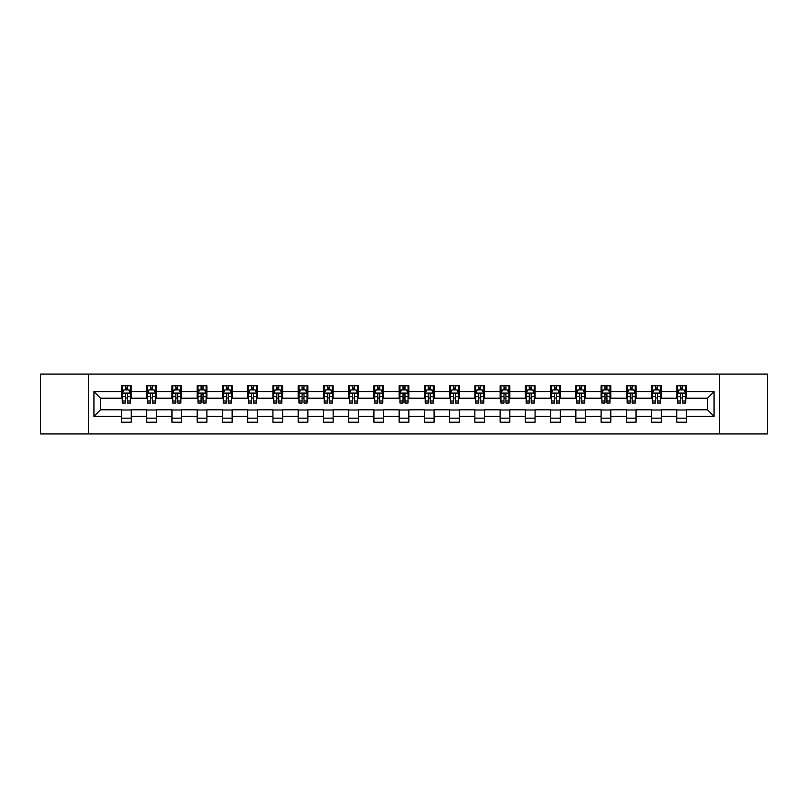 <?xml version="1.0" encoding="UTF-8"?>
<svg xmlns="http://www.w3.org/2000/svg" width="808" height="808" viewBox="0 0 808 808"><rect width="100%" height="100%" fill="white"/><g stroke="black" fill="none" stroke-linecap="round" stroke-linejoin="round"><path stroke-width="1.21" d="M719.383 433.936L767.6 433.936L767.6 374.064L719.383 374.064L719.383 433.936L88.617 433.936L88.617 374.064L40.4 374.064L40.4 433.936L88.617 433.936M719.383 374.064L88.617 374.064M686.527 391.698L686.527 385.8L676.821 385.8L676.821 391.698L661.287 391.698L661.287 385.8L651.581 385.8L651.581 391.698L636.048 391.698L636.048 385.8L626.331 385.8L626.331 391.698L610.798 391.698L610.798 385.8L601.091 385.8L601.091 391.698L585.558 391.698L585.558 385.8L575.851 385.8L575.851 391.698L560.318 391.698L560.318 385.8L550.601 385.8L550.601 391.698L535.068 391.698L535.068 385.8L525.362 385.8L525.362 391.698L509.828 391.698L509.828 385.8L500.122 385.8L500.122 391.698L484.588 391.698L484.588 385.8L474.872 385.8L474.872 391.698L459.338 391.698L459.338 385.8L449.632 385.8L449.632 391.698L434.098 391.698L434.098 385.8L424.392 385.8L424.392 391.698L408.858 391.698L408.858 385.8L399.142 385.8L399.142 391.698L383.608 391.698L383.608 385.8L373.902 385.8L373.902 391.698L358.368 391.698L358.368 385.8L348.662 385.8L348.662 391.698L333.128 391.698L333.128 385.8L323.412 385.8L323.412 391.698L307.878 391.698L307.878 385.8L298.172 385.8L298.172 391.698L282.638 391.698L282.638 385.8L272.932 385.8L272.932 391.698L257.399 391.698L257.399 385.8L247.682 385.8L247.682 391.698L232.148 391.698L232.148 385.8L222.442 385.8L222.442 391.698L206.909 391.698L206.909 385.8L197.203 385.8L197.203 391.698L181.669 391.698L181.669 385.8L171.953 385.8L171.953 391.698L156.419 391.698L156.419 385.8L146.713 385.8L146.713 391.698L131.179 391.698L131.179 385.8L121.473 385.8L121.473 391.698L93.96 391.698L93.96 416.302L100.434 409.828L121.473 409.828L121.473 422.2L131.179 422.2L131.179 409.828L146.713 409.828L146.713 422.2L156.419 422.2L156.419 409.828L171.953 409.828L171.953 422.2L181.669 422.2L181.669 409.828L197.203 409.828L197.203 422.2L206.909 422.2L206.909 409.828L222.442 409.828L222.442 422.2L232.148 422.2L232.148 409.828L247.682 409.828L247.682 422.2L257.399 422.2L257.399 409.828L272.932 409.828L272.932 422.2L282.638 422.2L282.638 409.828L298.172 409.828L298.172 422.2L307.878 422.2L307.878 409.828L323.412 409.828L323.412 422.2L333.128 422.2L333.128 409.828L348.662 409.828L348.662 422.2L358.368 422.2L358.368 409.828L373.902 409.828L373.902 422.2L383.608 422.2L383.608 409.828L399.142 409.828L399.142 422.2L408.858 422.2L408.858 409.828L424.392 409.828L424.392 422.2L434.098 422.2L434.098 409.828L449.632 409.828L449.632 422.2L459.338 422.2L459.338 409.828L474.872 409.828L474.872 422.2L484.588 422.2L484.588 409.828L500.122 409.828L500.122 422.2L509.828 422.2L509.828 409.828L525.362 409.828L525.362 422.2L535.068 422.2L535.068 409.828L550.601 409.828L550.601 422.2L560.318 422.2L560.318 409.828L575.851 409.828L575.851 422.2L585.558 422.2L585.558 409.828L601.091 409.828L601.091 422.2L610.798 422.2L610.798 409.828L626.331 409.828L626.331 422.2L636.048 422.2L636.048 409.828L651.581 409.828L651.581 422.2L661.287 422.2L661.287 409.828L676.821 409.828L676.821 422.2L686.527 422.2L686.527 409.828L707.566 409.828L707.566 398.172L686.527 398.172L686.527 391.698L714.04 391.698L714.04 416.302L686.527 416.302M676.821 416.302L661.287 416.302M651.581 416.302L636.048 416.302M626.331 416.302L610.798 416.302M601.091 416.302L585.558 416.302M575.851 416.302L560.318 416.302M550.601 416.302L535.068 416.302M525.362 416.302L509.828 416.302M500.122 416.302L484.588 416.302M474.872 416.302L459.338 416.302M449.632 416.302L434.098 416.302M424.392 416.302L408.858 416.302M399.142 416.302L383.608 416.302M373.902 416.302L358.368 416.302M348.662 416.302L333.128 416.302M323.412 416.302L307.878 416.302M298.172 416.302L282.638 416.302M272.932 416.302L257.399 416.302M247.682 416.302L232.148 416.302M222.442 416.302L206.909 416.302M197.203 416.302L181.669 416.302M171.953 416.302L156.419 416.302M146.713 416.302L131.179 416.302M121.473 416.302L93.96 416.302M676.821 391.698L676.821 398.172L661.287 398.172L661.287 391.698M651.581 391.698L651.581 398.172L636.048 398.172L636.048 391.698M626.331 391.698L626.331 398.172L610.798 398.172L610.798 391.698M601.091 391.698L601.091 398.172L585.558 398.172L585.558 391.698M575.851 391.698L575.851 398.172L560.318 398.172L560.318 391.698M550.601 391.698L550.601 398.172L535.068 398.172L535.068 391.698M525.362 391.698L525.362 398.172L509.828 398.172L509.828 391.698M500.122 391.698L500.122 398.172L484.588 398.172L484.588 391.698M474.872 391.698L474.872 398.172L459.338 398.172L459.338 391.698M449.632 391.698L449.632 398.172L434.098 398.172L434.098 391.698M424.392 391.698L424.392 398.172L408.858 398.172L408.858 391.698M399.142 391.698L399.142 398.172L383.608 398.172L383.608 391.698M373.902 391.698L373.902 398.172L358.368 398.172L358.368 391.698M348.662 391.698L348.662 398.172L333.128 398.172L333.128 391.698M323.412 391.698L323.412 398.172L307.878 398.172L307.878 391.698M298.172 391.698L298.172 398.172L282.638 398.172L282.638 391.698M272.932 391.698L272.932 398.172L257.399 398.172L257.399 391.698M247.682 391.698L247.682 398.172L232.148 398.172L232.148 391.698M222.442 391.698L222.442 398.172L206.909 398.172L206.909 391.698M197.203 391.698L197.203 398.172L181.669 398.172L181.669 391.698M171.953 391.698L171.953 398.172L156.419 398.172L156.419 391.698M146.713 391.698L146.713 398.172L131.179 398.172L131.179 391.698M121.473 391.698L121.473 398.172L100.434 398.172L93.96 391.698M100.434 398.172L100.434 409.828M714.04 416.302L707.566 409.828M707.566 398.172L714.04 391.698M121.473 389.84L122.281 389.84M125.351 389.84L127.29 389.84M130.371 389.84L131.179 389.84M121.473 398.011L122.281 398.011M125.351 398.011L127.29 398.011M130.371 398.011L131.179 398.011M121.473 409.989L131.179 409.989M121.473 418.16L131.179 418.16M146.713 409.989L156.419 409.989M146.713 418.16L156.419 418.16M146.713 389.84L147.521 389.84M150.601 389.84L152.54 389.84M155.611 389.84L156.419 389.84M146.713 398.011L147.521 398.011M150.601 398.011L152.54 398.011M155.611 398.011L156.419 398.011M171.953 409.989L181.669 409.989M171.953 418.16L181.669 418.16M171.953 389.84L172.761 389.84M175.841 389.84L177.78 389.84M180.861 389.84L181.669 389.84M171.953 398.011L172.761 398.011M175.841 398.011L177.78 398.011M180.861 398.011L181.669 398.011M197.203 409.989L206.909 409.989M197.203 418.16L206.909 418.16M197.203 389.84L198.011 389.84M201.081 389.84L203.02 389.84M206.101 389.84L206.909 389.84M197.203 398.011L198.011 398.011M201.081 398.011L203.02 398.011M206.101 398.011L206.909 398.011M222.442 409.989L232.148 409.989M222.442 418.16L232.148 418.16M222.442 389.84L223.25 389.84M226.331 389.84L228.27 389.84M231.341 389.84L232.148 389.84M222.442 398.011L223.25 398.011M226.331 398.011L228.27 398.011M231.341 398.011L232.148 398.011M247.682 409.989L257.399 409.989M247.682 418.16L257.399 418.16M247.682 389.84L248.49 389.84M251.571 389.84L253.51 389.84M256.591 389.84L257.399 389.84M247.682 398.011L248.49 398.011M251.571 398.011L253.51 398.011M256.591 398.011L257.399 398.011M272.932 409.989L282.638 409.989M272.932 418.16L282.638 418.16M272.932 389.84L273.74 389.84M276.811 389.84L278.75 389.84M281.83 389.84L282.638 389.84M272.932 398.011L273.74 398.011M276.811 398.011L278.75 398.011M281.83 398.011L282.638 398.011M298.172 409.989L307.878 409.989M298.172 418.16L307.878 418.16M298.172 389.84L298.98 389.84M302.061 389.84L304 389.84M307.07 389.84L307.878 389.84M298.172 398.011L298.98 398.011M302.061 398.011L304 398.011M307.07 398.011L307.878 398.011M323.412 409.989L333.128 409.989M323.412 418.16L333.128 418.16M323.412 389.84L324.22 389.84M327.301 389.84L329.24 389.84M332.32 389.84L333.128 389.84M323.412 398.011L324.22 398.011M327.301 398.011L329.24 398.011M332.32 398.011L333.128 398.011M348.662 409.989L358.368 409.989M348.662 418.16L358.368 418.16M348.662 389.84L349.47 389.84M352.541 389.84L354.48 389.84M357.56 389.84L358.368 389.84M348.662 398.011L349.47 398.011M352.541 398.011L354.48 398.011M357.56 398.011L358.368 398.011M373.902 409.989L383.608 409.989M373.902 418.16L383.608 418.16M373.902 389.84L374.71 389.84M377.791 389.84L379.73 389.84M382.8 389.84L383.608 389.84M373.902 398.011L374.71 398.011M377.791 398.011L379.73 398.011M382.8 398.011L383.608 398.011M399.142 409.989L408.858 409.989M399.142 418.16L408.858 418.16M399.142 389.84L399.95 389.84M403.03 389.84L404.97 389.84M408.05 389.84L408.858 389.84M399.142 398.011L399.95 398.011M403.03 398.011L404.97 398.011M408.05 398.011L408.858 398.011M424.392 409.989L434.098 409.989M424.392 418.16L434.098 418.16M424.392 389.84L425.2 389.84M428.27 389.84L430.209 389.84M433.29 389.84L434.098 389.84M424.392 398.011L425.2 398.011M428.27 398.011L430.209 398.011M433.29 398.011L434.098 398.011M449.632 409.989L459.338 409.989M449.632 418.16L459.338 418.16M449.632 389.84L450.44 389.84M453.52 389.84L455.459 389.84M458.53 389.84L459.338 389.84M449.632 398.011L450.44 398.011M453.52 398.011L455.459 398.011M458.53 398.011L459.338 398.011M474.872 409.989L484.588 409.989M474.872 418.16L484.588 418.16M474.872 389.84L475.68 389.84M478.76 389.84L480.699 389.84M483.78 389.84L484.588 389.84M474.872 398.011L475.68 398.011M478.76 398.011L480.699 398.011M483.78 398.011L484.588 398.011M500.122 409.989L509.828 409.989M500.122 418.16L509.828 418.16M500.122 389.84L500.93 389.84M504 389.84L505.939 389.84M509.02 389.84L509.828 389.84M500.122 398.011L500.93 398.011M504 398.011L505.939 398.011M509.02 398.011L509.828 398.011M525.362 409.989L535.068 409.989M525.362 418.16L535.068 418.16M525.362 389.84L526.17 389.84M529.25 389.84L531.189 389.84M534.26 389.84L535.068 389.84M525.362 398.011L526.17 398.011M529.25 398.011L531.189 398.011M534.26 398.011L535.068 398.011M550.601 409.989L560.318 409.989M550.601 418.16L560.318 418.16M550.601 389.84L551.41 389.84M554.49 389.84L556.429 389.84M559.51 389.84L560.318 389.84M550.601 398.011L551.41 398.011M554.49 398.011L556.429 398.011M559.51 398.011L560.318 398.011M575.851 409.989L585.558 409.989M575.851 418.16L585.558 418.16M575.851 389.84L576.66 389.84M579.73 389.84L581.669 389.84M584.75 389.84L585.558 389.84M575.851 398.011L576.66 398.011M579.73 398.011L581.669 398.011M584.75 398.011L585.558 398.011M601.091 409.989L610.798 409.989M601.091 418.16L610.798 418.16M601.091 389.84L601.899 389.84M604.98 389.84L606.919 389.84M609.99 389.84L610.798 389.84M601.091 398.011L601.899 398.011M604.98 398.011L606.919 398.011M609.99 398.011L610.798 398.011M626.331 409.989L636.048 409.989M626.331 418.16L636.048 418.16M626.331 389.84L627.139 389.84M630.22 389.84L632.159 389.84M635.24 389.84L636.048 389.84M626.331 398.011L627.139 398.011M630.22 398.011L632.159 398.011M635.24 398.011L636.048 398.011M651.581 409.989L661.287 409.989M651.581 418.16L661.287 418.16M651.581 389.84L652.389 389.84M655.46 389.84L657.399 389.84M660.479 389.84L661.287 389.84M651.581 398.011L652.389 398.011M655.46 398.011L657.399 398.011M660.479 398.011L661.287 398.011M676.821 409.989L686.527 409.989M676.821 418.16L686.527 418.16M676.821 389.84L677.629 389.84M680.71 389.84L682.649 389.84M685.719 389.84L686.527 389.84M676.821 398.011L677.629 398.011M680.71 398.011L682.649 398.011M685.719 398.011L686.527 398.011M127.29 387.901L125.351 387.901M130.371 401L127.29 401L127.29 403.03L130.371 403.03L130.371 393.163L128.755 389.921L123.897 389.921L122.281 393.163L122.281 403.03L125.351 403.03L125.351 401L122.281 401M122.281 393.163L122.281 385.8M130.371 393.163L130.371 385.8M125.351 389.921L125.351 385.8M127.29 385.8L127.29 389.921M127.29 401L127.29 394.375C126.644 393.122 125.998 393.122 125.351 394.375L125.351 401M152.54 387.901L150.601 387.901M155.611 401L152.54 401L152.54 403.03L155.611 403.03L155.611 393.163L153.995 389.921L149.137 389.921L147.521 393.163L147.521 403.03L150.601 403.03L150.601 401L147.521 401M147.521 393.163L147.521 385.8M155.611 393.163L155.611 385.8M150.601 389.921L150.601 385.8M152.54 385.8L152.54 389.921M152.54 401L152.54 394.375C151.894 393.122 151.248 393.122 150.601 394.375L150.601 401M177.78 387.901L175.841 387.901M180.861 401L177.78 401L177.78 403.03L180.861 403.03L180.861 393.163L179.235 389.921L174.387 389.921L172.761 393.163L172.761 403.03L175.841 403.03L175.841 401L172.761 401M172.761 393.163L172.761 385.8M180.861 393.163L180.861 385.8M175.841 389.921L175.841 385.8M177.78 385.8L177.78 389.921M177.78 401L177.78 394.375C177.134 393.122 176.487 393.122 175.841 394.375L175.841 401M203.02 387.901L201.081 387.901M206.101 401L203.02 401L203.02 403.03L206.101 403.03L206.101 393.163L204.485 389.921L199.627 389.921L198.011 393.163L198.011 403.03L201.081 403.03L201.081 401L198.011 401M198.011 393.163L198.011 385.8M206.101 393.163L206.101 385.8M201.081 389.921L201.081 385.8M203.02 385.8L203.02 389.921M203.02 401L203.02 394.375C202.374 393.122 201.727 393.122 201.081 394.375L201.081 401M228.27 387.901L226.331 387.901M231.341 401L228.27 401L228.27 403.03L231.341 403.03L231.341 393.163L229.724 389.921L224.866 389.921L223.25 393.163L223.25 403.03L226.331 403.03L226.331 401L223.25 401M223.25 393.163L223.25 385.8M231.341 393.163L231.341 385.8M226.331 389.921L226.331 385.8M228.27 385.8L228.27 389.921M228.27 401L228.27 394.375C227.624 393.122 226.977 393.122 226.331 394.375L226.331 401M253.51 387.901L251.571 387.901M256.591 401L253.51 401L253.51 403.03L256.591 403.03L256.591 393.163L254.964 389.921L250.116 389.921L248.49 393.163L248.49 403.03L251.571 403.03L251.571 401L248.49 401M248.49 393.163L248.49 385.8M256.591 393.163L256.591 385.8M251.571 389.921L251.571 385.8M253.51 385.8L253.51 389.921M253.51 401L253.51 394.375C252.864 393.122 252.217 393.122 251.571 394.375L251.571 401M278.75 387.901L276.811 387.901M281.83 401L278.75 401L278.75 403.03L281.83 403.03L281.83 393.163L280.214 389.921L275.356 389.921L273.74 393.163L273.74 403.03L276.811 403.03L276.811 401L273.74 401M273.74 393.163L273.74 385.8M281.83 393.163L281.83 385.8M276.811 389.921L276.811 385.8M278.75 385.8L278.75 389.921M278.75 401L278.75 394.375C278.104 393.122 277.457 393.122 276.811 394.375L276.811 401M304 387.901L302.061 387.901M307.07 401L304 401L304 403.03L307.07 403.03L307.07 393.163L305.454 389.921L300.596 389.921L298.98 393.163L298.98 403.03L302.061 403.03L302.061 401L298.98 401M298.98 393.163L298.98 385.8M307.07 393.163L307.07 385.8M302.061 389.921L302.061 385.8M304 385.8L304 389.921M304 401L304 394.375C303.354 393.122 302.707 393.122 302.061 394.375L302.061 401M329.24 387.901L327.301 387.901M332.32 401L329.24 401L329.24 403.03L332.32 403.03L332.32 393.163L330.694 389.921L325.846 389.921L324.22 393.163L324.22 403.03L327.301 403.03L327.301 401L324.22 401M324.22 393.163L324.22 385.8M332.32 393.163L332.32 385.8M327.301 389.921L327.301 385.8M329.24 385.8L329.24 389.921M329.24 401L329.24 394.375C328.593 393.122 327.947 393.122 327.301 394.375L327.301 401M354.48 387.901L352.541 387.901M357.56 401L354.48 401L354.48 403.03L357.56 403.03L357.56 393.163L355.944 389.921L351.086 389.921L349.47 393.163L349.47 403.03L352.541 403.03L352.541 401L349.47 401M349.47 393.163L349.47 385.8M357.56 393.163L357.56 385.8M352.541 389.921L352.541 385.8M354.48 385.8L354.48 389.921M354.48 401L354.48 394.375C353.833 393.122 353.187 393.122 352.541 394.375L352.541 401M379.73 387.901L377.791 387.901M382.8 401L379.73 401L379.73 403.03L382.8 403.03L382.8 393.163L381.184 389.921L376.326 389.921L374.71 393.163L374.71 403.03L377.791 403.03L377.791 401L374.71 401M374.71 393.163L374.71 385.8M382.8 393.163L382.8 385.8M377.791 389.921L377.791 385.8M379.73 385.8L379.73 389.921M379.73 401L379.73 394.375C379.083 393.122 378.437 393.122 377.791 394.375L377.791 401M404.97 387.901L403.03 387.901M408.05 401L404.97 401L404.97 403.03L408.05 403.03L408.05 393.163L406.424 389.921L401.576 389.921L399.95 393.163L399.95 403.03L403.03 403.03L403.03 401L399.95 401M399.95 393.163L399.95 385.8M408.05 393.163L408.05 385.8M403.03 389.921L403.03 385.8M404.97 385.8L404.97 389.921M404.97 401L404.97 394.375C404.323 393.122 403.677 393.122 403.03 394.375L403.03 401M430.209 387.901L428.27 387.901M433.29 401L430.209 401L430.209 403.03L433.29 403.03L433.29 393.163L431.674 389.921L426.816 389.921L425.2 393.163L425.2 403.03L428.27 403.03L428.27 401L425.2 401M425.2 393.163L425.2 385.8M433.29 393.163L433.29 385.8M428.27 389.921L428.27 385.8M430.209 385.8L430.209 389.921M430.209 401L430.209 394.375C429.563 393.122 428.917 393.122 428.27 394.375L428.27 401M455.459 387.901L453.52 387.901M458.53 401L455.459 401L455.459 403.03L458.53 403.03L458.53 393.163L456.914 389.921L452.056 389.921L450.44 393.163L450.44 403.03L453.52 403.03L453.52 401L450.44 401M450.44 393.163L450.44 385.8M458.53 393.163L458.53 385.8M453.52 389.921L453.52 385.8M455.459 385.8L455.459 389.921M455.459 401L455.459 394.375C454.813 393.122 454.167 393.122 453.52 394.375L453.52 401M480.699 387.901L478.76 387.901M483.78 401L480.699 401L480.699 403.03L483.78 403.03L483.78 393.163L482.154 389.921L477.306 389.921L475.68 393.163L475.68 403.03L478.76 403.03L478.76 401L475.68 401M475.68 393.163L475.68 385.8M483.78 393.163L483.78 385.8M478.76 389.921L478.76 385.8M480.699 385.8L480.699 389.921M480.699 401L480.699 394.375C480.053 393.122 479.407 393.122 478.76 394.375L478.76 401M505.939 387.901L504 387.901M509.02 401L505.939 401L505.939 403.03L509.02 403.03L509.02 393.163L507.404 389.921L502.546 389.921L500.93 393.163L500.93 403.03L504 403.03L504 401L500.93 401M500.93 393.163L500.93 385.8M509.02 393.163L509.02 385.8M504 389.921L504 385.8M505.939 385.8L505.939 389.921M505.939 401L505.939 394.375C505.293 393.122 504.647 393.122 504 394.375L504 401M531.189 387.901L529.25 387.901M534.26 401L531.189 401L531.189 403.03L534.26 403.03L534.26 393.163L532.644 389.921L527.786 389.921L526.17 393.163L526.17 403.03L529.25 403.03L529.25 401L526.17 401M526.17 393.163L526.17 385.8M534.26 393.163L534.26 385.8M529.25 389.921L529.25 385.8M531.189 385.8L531.189 389.921M531.189 401L531.189 394.375C530.543 393.122 529.896 393.122 529.25 394.375L529.25 401M556.429 387.901L554.49 387.901M559.51 401L556.429 401L556.429 403.03L559.51 403.03L559.51 393.163L557.884 389.921L553.036 389.921L551.41 393.163L551.41 403.03L554.49 403.03L554.49 401L551.41 401M551.41 393.163L551.41 385.8M559.51 393.163L559.51 385.8M554.49 389.921L554.49 385.8M556.429 385.8L556.429 389.921M556.429 401L556.429 394.375C555.783 393.122 555.136 393.122 554.49 394.375L554.49 401M581.669 387.901L579.73 387.901M584.75 401L581.669 401L581.669 403.03L584.75 403.03L584.75 393.163L583.134 389.921L578.275 389.921L576.66 393.163L576.66 403.03L579.73 403.03L579.73 401L576.66 401M576.66 393.163L576.66 385.8M584.75 393.163L584.75 385.8M579.73 389.921L579.73 385.8M581.669 385.8L581.669 389.921M581.669 401L581.669 394.375C581.023 393.122 580.376 393.122 579.73 394.375L579.73 401M606.919 387.901L604.98 387.901M609.99 401L606.919 401L606.919 403.03L609.99 403.03L609.99 393.163L608.374 389.921L603.515 389.921L601.899 393.163L601.899 403.03L604.98 403.03L604.98 401L601.899 401M601.899 393.163L601.899 385.8M609.99 393.163L609.99 385.8M604.98 389.921L604.98 385.8M606.919 385.8L606.919 389.921M606.919 401L606.919 394.375C606.273 393.122 605.626 393.122 604.98 394.375L604.98 401M632.159 387.901L630.22 387.901M635.24 401L632.159 401L632.159 403.03L635.24 403.03L635.24 393.163L633.613 389.921L628.765 389.921L627.139 393.163L627.139 403.03L630.22 403.03L630.22 401L627.139 401M627.139 393.163L627.139 385.8M635.24 393.163L635.24 385.8M630.22 389.921L630.22 385.8M632.159 385.8L632.159 389.921M632.159 401L632.159 394.375C631.513 393.122 630.866 393.122 630.22 394.375L630.22 401M657.399 387.901L655.46 387.901M660.479 401L657.399 401L657.399 403.03L660.479 403.03L660.479 393.163L658.863 389.921L654.005 389.921L652.389 393.163L652.389 403.03L655.46 403.03L655.46 401L652.389 401M652.389 393.163L652.389 385.8M660.479 393.163L660.479 385.8M655.46 389.921L655.46 385.8M657.399 385.8L657.399 389.921M657.399 401L657.399 394.375C656.753 393.122 656.106 393.122 655.46 394.375L655.46 401M682.649 387.901L680.71 387.901M685.719 401L682.649 401L682.649 403.03L685.719 403.03L685.719 393.163L684.103 389.921L679.245 389.921L677.629 393.163L677.629 403.03L680.71 403.03L680.71 401L677.629 401M677.629 393.163L677.629 385.8M685.719 393.163L685.719 385.8M680.71 389.921L680.71 385.8M682.649 385.8L682.649 389.921M682.649 401L682.649 394.375C682.003 393.122 681.356 393.122 680.71 394.375L680.71 401M130.33 393.082L122.321 393.082M122.281 390.113L123.796 390.113M128.846 390.113L130.371 390.113M125.351 396.667L122.281 396.667M130.371 396.667L127.29 396.667M127.29 388.931L125.351 388.931M155.57 393.082L147.561 393.082M147.521 390.113L149.046 390.113M154.096 390.113L155.611 390.113M150.601 396.667L147.521 396.667M155.611 396.667L152.54 396.667M152.54 388.931L150.601 388.931M180.82 393.082L172.801 393.082M172.761 390.113L174.286 390.113M179.336 390.113L180.861 390.113M175.841 396.667L172.761 396.667M180.861 396.667L177.78 396.667M177.78 388.931L175.841 388.931M206.06 393.082L198.051 393.082M198.011 390.113L199.526 390.113M204.576 390.113L206.101 390.113M201.081 396.667L198.011 396.667M206.101 396.667L203.02 396.667M203.02 388.931L201.081 388.931M231.3 393.082L223.291 393.082M223.25 390.113L224.776 390.113M229.826 390.113L231.341 390.113M226.331 396.667L223.25 396.667M231.341 396.667L228.27 396.667M228.27 388.931L226.331 388.931M256.55 393.082L248.531 393.082M248.49 390.113L250.015 390.113M255.065 390.113L256.591 390.113M251.571 396.667L248.49 396.667M256.591 396.667L253.51 396.667M253.51 388.931L251.571 388.931M281.79 393.082L273.781 393.082M273.74 390.113L275.255 390.113M280.305 390.113L281.83 390.113M276.811 396.667L273.74 396.667M281.83 396.667L278.75 396.667M278.75 388.931L276.811 388.931M307.03 393.082L299.021 393.082M298.98 390.113L300.505 390.113M305.555 390.113L307.07 390.113M302.061 396.667L298.98 396.667M307.07 396.667L304 396.667M304 388.931L302.061 388.931M332.28 393.082L324.261 393.082M324.22 390.113L325.745 390.113M330.795 390.113L332.32 390.113M327.301 396.667L324.22 396.667M332.32 396.667L329.24 396.667M329.24 388.931L327.301 388.931M357.52 393.082L349.511 393.082M349.47 390.113L350.985 390.113M356.035 390.113L357.56 390.113M352.541 396.667L349.47 396.667M357.56 396.667L354.48 396.667M354.48 388.931L352.541 388.931M382.76 393.082L374.75 393.082M374.71 390.113L376.235 390.113M381.285 390.113L382.8 390.113M377.791 396.667L374.71 396.667M382.8 396.667L379.73 396.667M379.73 388.931L377.791 388.931M408.01 393.082L399.99 393.082M399.95 390.113L401.475 390.113M406.525 390.113L408.05 390.113M403.03 396.667L399.95 396.667M408.05 396.667L404.97 396.667M404.97 388.931L403.03 388.931M433.25 393.082L425.24 393.082M425.2 390.113L426.715 390.113M431.765 390.113L433.29 390.113M428.27 396.667L425.2 396.667M433.29 396.667L430.209 396.667M430.209 388.931L428.27 388.931M458.49 393.082L450.48 393.082M450.44 390.113L451.965 390.113M457.015 390.113L458.53 390.113M453.52 396.667L450.44 396.667M458.53 396.667L455.459 396.667M455.459 388.931L453.52 388.931M483.74 393.082L475.72 393.082M475.68 390.113L477.205 390.113M482.255 390.113L483.78 390.113M478.76 396.667L475.68 396.667M483.78 396.667L480.699 396.667M480.699 388.931L478.76 388.931M508.979 393.082L500.97 393.082M500.93 390.113L502.445 390.113M507.495 390.113L509.02 390.113M504 396.667L500.93 396.667M509.02 396.667L505.939 396.667M505.939 388.931L504 388.931M534.219 393.082L526.21 393.082M526.17 390.113L527.695 390.113M532.745 390.113L534.26 390.113M529.25 396.667L526.17 396.667M534.26 396.667L531.189 396.667M531.189 388.931L529.25 388.931M559.469 393.082L551.45 393.082M551.41 390.113L552.935 390.113M557.985 390.113L559.51 390.113M554.49 396.667L551.41 396.667M559.51 396.667L556.429 396.667M556.429 388.931L554.49 388.931M584.709 393.082L576.7 393.082M576.66 390.113L578.175 390.113M583.225 390.113L584.75 390.113M579.73 396.667L576.66 396.667M584.75 396.667L581.669 396.667M581.669 388.931L579.73 388.931M609.949 393.082L601.94 393.082M601.899 390.113L603.425 390.113M608.475 390.113L609.99 390.113M604.98 396.667L601.899 396.667M609.99 396.667L606.919 396.667M606.919 388.931L604.98 388.931M635.199 393.082L627.18 393.082M627.139 390.113L628.664 390.113M633.714 390.113L635.24 390.113M630.22 396.667L627.139 396.667M635.24 396.667L632.159 396.667M632.159 388.931L630.22 388.931M660.439 393.082L652.43 393.082M652.389 390.113L653.904 390.113M658.954 390.113L660.479 390.113M655.46 396.667L652.389 396.667M660.479 396.667L657.399 396.667M657.399 388.931L655.46 388.931M685.679 393.082L677.67 393.082M677.629 390.113L679.154 390.113M684.204 390.113L685.719 390.113M680.71 396.667L677.629 396.667M685.719 396.667L682.649 396.667M682.649 388.931L680.71 388.931"/></g></svg>
